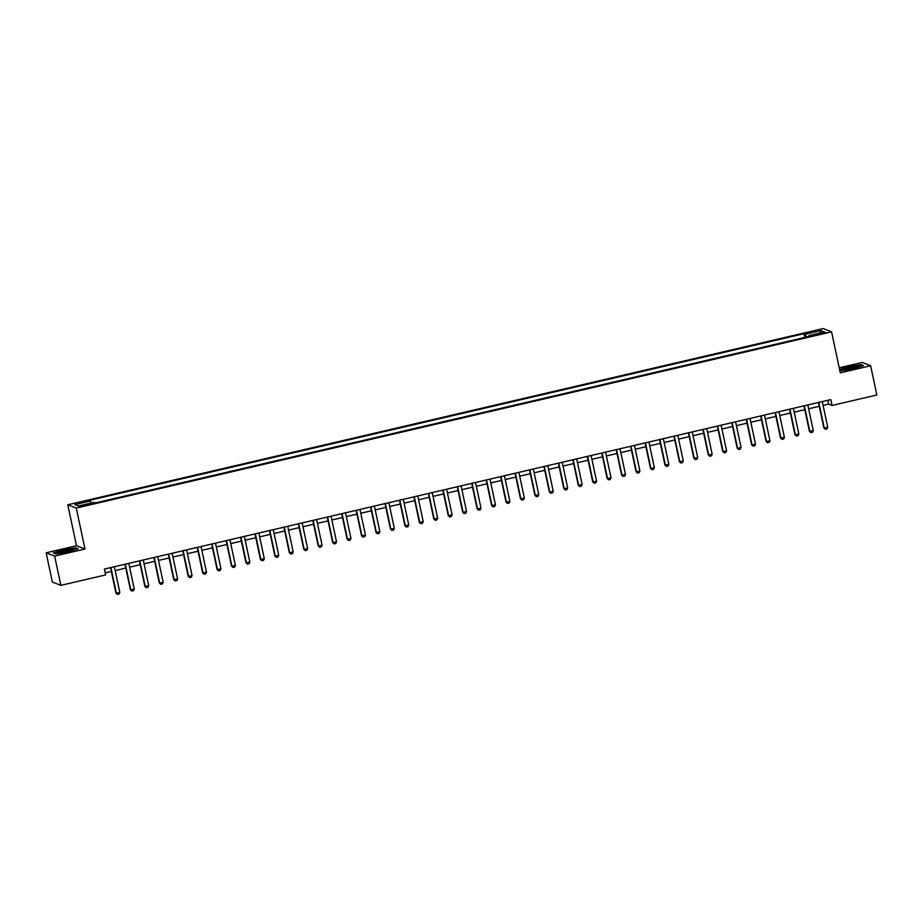 <?xml version="1.0" encoding="UTF-8"?>
<svg xmlns="http://www.w3.org/2000/svg" width="923" height="923" viewBox="0 0 923 923"><rect width="100%" height="100%" fill="white"/><g stroke="black" fill="none" stroke-linecap="round" stroke-linejoin="round"><path stroke-width="1.38" d="M84.951 505.677L87.985 504.593L83.474 505.112L80.439 506.196L84.951 505.677M46.15 552.808L54.642 556.108L84.985 549.023L76.494 545.724L46.15 552.808L52.369 582.067L60.86 585.367L105.649 574.914L104.403 569.064L830.815 399.601L832.061 405.451L876.85 395.009L870.631 365.75L862.14 362.451L839.226 367.792M76.494 545.724L67.783 504.766L823.085 328.565L831.588 331.865L76.274 508.065L67.783 504.766M821.585 332.938L816.105 334.576L823.016 333.491L825.958 332.442L821.585 332.938L821.77 333.78M806.414 337.057L805.341 334.241L803.956 333.699L89.104 500.462L90.489 501.004L91.25 503.023M805.341 334.241L820.951 330.607L824.481 331.98L808.883 335.614L808.894 336.48M90.489 501.004L74.89 504.65L78.42 506.023L94.019 502.377L95.415 502.92L810.267 336.157L808.883 335.614M54.642 556.108L60.86 585.367M84.985 549.023L76.274 508.065M831.588 331.865L840.288 372.823L870.631 365.75M823.097 405.405L828.623 404.112L832.061 405.451M105.21 572.871L111.348 571.441M115.167 570.552L125.793 568.072M129.624 567.184L140.238 564.703M144.069 563.815L154.683 561.334M158.514 560.446L169.128 557.965M172.959 557.065L183.585 554.596M187.415 553.696L198.03 551.227M201.86 550.327L212.475 547.847M216.305 546.958L226.92 544.478M230.75 543.589L241.376 541.109M245.195 540.22L255.821 537.74M259.651 536.851L270.266 534.371M274.096 533.482L284.711 531.002M288.541 530.102L299.156 527.633M302.986 526.733L313.612 524.264M317.431 523.364L328.057 520.884M331.888 519.995L342.502 517.515M346.333 516.626L356.947 514.146M360.778 513.257L371.392 510.777M375.223 509.888L385.849 507.408M389.668 506.519L400.294 504.039M404.124 503.139L414.739 500.67M418.569 499.77L429.183 497.301M433.014 496.401L443.628 493.932M447.459 493.032L458.085 490.551M461.904 489.663L472.53 487.182M476.36 486.294L486.975 483.814M490.805 482.925L501.42 480.445M505.25 479.556L515.865 477.076M519.695 476.176L530.321 473.707M534.152 472.807L544.766 470.338M548.597 469.438L559.211 466.969M563.042 466.069L573.656 463.588M577.486 462.7L588.113 460.219M591.931 459.331L602.557 456.85M606.388 455.962L617.002 453.481M620.833 452.593L631.447 450.112M635.278 449.224L645.892 446.744M649.723 445.844L660.349 443.375M664.168 442.475L674.794 440.006M678.624 439.106L689.239 436.625M693.069 435.737L703.684 433.256M707.514 432.368L718.129 429.887M721.959 428.999L732.585 426.518M736.404 425.63L747.03 423.149M750.861 422.261L761.475 419.78M765.305 418.88L775.92 416.411M779.75 415.512L790.365 413.043M794.195 412.143L804.821 409.662M808.652 408.774L819.266 406.293M827.804 400.305L828.623 404.112M803.956 333.699L804.752 337.437M819.855 333.053L820.951 330.607M841.199 370.769L839.734 370.192L841.199 370.769L853.625 368.658L863.501 365.566L860.94 364.573L848.514 366.673L839.584 369.477M55.842 553.985L68.267 551.873L78.143 548.77L75.582 547.777L63.156 549.889L53.28 552.981L55.842 553.985L53.719 553.154L63.283 550.154L75.328 548.112L77.532 548.966M822.278 401.597L827.735 427.234L827.02 428.883L825.289 429.299L823.858 427.88L818.459 402.486M827.735 427.234L824.262 428.041L818.816 402.405M825.289 429.299L823.858 427.88M807.833 404.966L813.29 430.603L812.575 432.264L810.832 432.668L809.402 431.249L804.002 405.855M813.29 430.603L809.817 431.41L804.371 405.774M810.832 432.668L809.402 431.249M793.388 408.335L798.833 433.972L798.118 435.633L796.387 436.037L794.957 434.618L789.557 409.224M798.833 433.972L795.372 434.779L789.926 409.143M796.387 436.037L794.957 434.618M778.943 411.704L784.388 437.34L783.673 439.002L781.943 439.406L780.512 437.987L775.112 412.593M784.388 437.34L780.927 438.148L775.47 412.512M781.943 439.406L780.512 437.987M764.498 415.073L769.944 440.709L769.228 442.371L767.498 442.775L766.067 441.367L760.667 415.961M769.944 440.709L766.471 441.517L761.025 415.881M767.498 442.775L766.067 441.367M845.364 369.708A7.834 0.888 -12 0 0 853.175 368.346A7.834 0.888 -12 0 0 858.667 366.477A7.834 0.888 -12 0 0 856.879 366.096A7.834 0.888 -12 0 0 847.637 367.816A7.834 0.888 -12 0 0 843.657 369.673A7.834 0.888 -12 0 0 845.364 369.708M855.99 367.585A5.93 0.669 -12 0 0 855.702 367.596A5.93 0.669 -12 0 0 846.541 369.592M839.642 369.765L848.641 366.939L860.686 364.897L862.89 365.75M64.264 550.535A7.834 0.888 -12 0 0 58.287 552.877A7.834 0.888 -12 0 0 67.252 551.689A7.834 0.888 -12 0 0 73.298 549.693A7.834 0.888 -12 0 0 64.264 550.535M70.633 550.789A5.93 0.669 -12 0 0 64.852 551.746A5.93 0.669 -12 0 0 61.183 552.808M750.041 418.442L755.499 444.078L754.783 445.74L753.053 446.144L751.61 444.736L746.222 419.342M755.499 444.078L752.026 444.898L746.58 419.25M753.053 446.144L751.61 444.736M735.596 421.811L741.054 447.459L740.338 449.109L738.596 449.513L737.165 448.105L731.766 422.711M741.054 447.459L737.581 448.266L732.135 422.619M738.596 449.513L737.165 448.105M721.151 425.18L726.597 450.828L725.882 452.478L724.151 452.881L722.721 451.474L717.321 426.08M726.597 450.828L723.136 451.635L717.69 425.999M724.151 452.881L722.721 451.474M706.706 428.56L712.152 454.197L711.437 455.847L709.706 456.25L708.276 454.843L702.876 429.449M712.152 454.197L708.691 455.004L703.234 429.368M709.706 456.25L708.276 454.843M692.262 431.929L697.707 457.566L696.992 459.227L695.261 459.631L693.831 458.212L688.431 432.818M697.707 457.566L694.234 458.373L688.789 432.737M695.261 459.631L693.831 458.212M677.805 435.298L683.262 460.935L682.547 462.596L680.805 463L679.374 461.581L673.986 436.187M683.262 460.935L679.79 461.742L674.344 436.106M680.805 463L679.374 461.581M663.36 438.667L668.817 464.304L668.102 465.965L666.36 466.369L664.929 464.95L659.53 439.556M668.817 464.304L665.345 465.111L659.899 439.475M666.36 466.369L664.929 464.95M648.915 442.036L654.361 467.673L653.646 469.334L651.915 469.738L650.484 468.33L645.085 442.925M654.361 467.673L650.9 468.48L645.442 442.844M651.915 469.738L650.484 468.33M634.47 445.405L639.916 471.042L639.201 472.703L637.47 473.107L636.039 471.699L630.64 446.305M639.916 471.042L636.455 471.861L630.997 446.213M637.47 473.107L636.039 471.699M620.025 448.774L625.471 474.422L624.756 476.072L623.025 476.476L621.594 475.068L616.195 449.674M625.471 474.422L621.998 475.23L616.552 449.582M623.025 476.476L621.594 475.068M605.569 452.143L611.026 477.791L610.311 479.441L608.569 479.845L607.138 478.437L601.75 453.043M611.026 477.791L607.553 478.599L602.108 452.962M608.569 479.845L607.138 478.437M591.124 455.524L596.581 481.16L595.854 482.81L594.124 483.214L592.693 481.806L587.293 456.412M596.581 481.16L593.108 481.968L587.663 456.331M594.124 483.214L592.693 481.806M576.679 458.893L582.125 484.529L581.409 486.19L579.679 486.594L578.248 485.175L572.848 459.781M582.125 484.529L578.663 485.336L573.206 459.7M579.679 486.594L578.248 485.175M562.234 462.261L567.68 487.898L566.964 489.559L565.234 489.963L563.803 488.544L558.403 463.15M567.68 487.898L564.218 488.705L558.761 463.069M565.234 489.963L563.803 488.544M547.789 465.63L553.235 491.267L552.519 492.928L550.789 493.332L549.358 491.913L543.959 466.519M553.235 491.267L549.762 492.074L544.316 466.438M550.789 493.332L549.358 491.913M533.332 468.999L538.79 494.636L538.074 496.297L536.332 496.701L534.902 495.282L529.502 469.888M538.79 494.636L535.317 495.443L529.871 469.807M536.332 496.701L534.902 495.282M518.888 472.368L524.333 498.005L523.618 499.666L521.887 500.07L520.457 498.662L515.057 473.268M524.333 498.005L520.872 498.824L515.426 473.176M521.887 500.07L520.457 498.662M504.443 475.737L509.888 501.385L509.173 503.035L507.442 503.439L506.012 502.031L500.612 476.637M509.888 501.385L506.427 502.193L500.97 476.545M507.442 503.439L506.012 502.031M489.998 479.106L495.443 504.754L494.728 506.404L492.997 506.808L491.567 505.4L486.167 480.006M495.443 504.754L491.982 505.562L486.525 479.914M492.997 506.808L491.567 505.4M475.541 482.475L480.998 508.123L480.283 509.773L478.552 510.177L477.11 508.769L471.722 483.375M480.998 508.123L477.526 508.931L472.08 483.294M478.552 510.177L477.11 508.769M461.096 485.856L466.553 511.492L465.838 513.153L464.096 513.557L462.665 512.138L457.266 486.744M466.553 511.492L463.081 512.3L457.635 486.663M464.096 513.557L462.665 512.138M446.651 489.225L452.097 514.861L451.382 516.522L449.651 516.926L448.22 515.507L442.821 490.113M452.097 514.861L448.636 515.669L443.19 490.032M449.651 516.926L448.22 515.507M432.206 492.594L437.652 518.23L436.937 519.891L435.206 520.295L433.775 518.876L428.376 493.482M437.652 518.23L434.191 519.038L428.734 493.401M435.206 520.295L433.775 518.876M417.761 495.963L423.207 521.599L422.492 523.26L420.761 523.664L419.33 522.245L413.931 496.851M423.207 521.599L419.734 522.406L414.289 496.77M420.761 523.664L419.33 522.245M403.305 499.331L408.762 524.968L408.047 526.629L406.316 527.033L404.874 525.625L399.486 500.231M408.762 524.968L405.289 525.775L399.844 500.139M406.316 527.033L404.874 525.625M388.86 502.7L394.317 528.348L393.602 529.998L391.86 530.402L390.429 528.994L385.029 503.6M394.317 528.348L390.844 529.156L385.399 503.508M391.86 530.402L390.429 528.994M374.415 506.069L379.861 531.717L379.145 533.367L377.415 533.771L375.984 532.363L370.584 506.969M379.861 531.717L376.399 532.525L370.942 506.877M377.415 533.771L375.984 532.363M359.97 509.438L365.416 535.086L364.7 536.736L362.97 537.14L361.539 535.732L356.14 510.338M365.416 535.086L361.954 535.894L356.497 510.257M362.97 537.14L361.539 535.732M345.525 512.819L350.971 538.455L350.255 540.105L348.525 540.52L347.094 539.101L341.695 513.707M350.971 538.455L347.498 539.263L342.052 513.626M348.525 540.52L347.094 539.101M331.069 516.188L336.526 541.824L335.81 543.485L334.068 543.889L332.638 542.47L327.25 517.076M336.526 541.824L333.053 542.632L327.607 516.995M334.068 543.889L332.638 542.47M316.624 519.557L322.081 545.193L321.366 546.854L319.623 547.258L318.193 545.839L312.793 520.445M322.081 545.193L318.608 546.001L313.162 520.364M319.623 547.258L318.193 545.839M302.179 522.926L307.624 548.562L306.909 550.223L305.178 550.627L303.748 549.208L298.348 523.814M307.624 548.562L304.163 549.37L298.706 523.733M305.178 550.627L303.748 549.208M287.734 526.295L293.179 551.931L292.464 553.592L290.733 553.996L289.303 552.589L283.903 527.183M293.179 551.931L289.718 552.739L284.261 527.102M290.733 553.996L289.303 552.589M273.289 529.664L278.734 555.3L278.019 556.961L276.289 557.365L274.858 555.958L269.458 530.563M278.734 555.3L275.262 556.119L269.816 530.471M276.289 557.365L274.858 555.958M258.832 533.033L264.29 558.68L263.574 560.33L261.832 560.734L260.401 559.326L255.013 533.932M264.29 558.68L260.817 559.488L255.371 533.84M261.832 560.734L260.401 559.326M244.387 536.401L249.833 562.049L249.118 563.699L247.387 564.103L245.956 562.695L240.557 537.301M249.833 562.049L246.372 562.857L240.926 537.221M247.387 564.103L245.956 562.695M229.942 539.782L235.388 565.418L234.673 567.068L232.942 567.483L231.511 566.064L226.112 540.67M235.388 565.418L231.927 566.226L226.47 540.59M232.942 567.483L231.511 566.064M215.497 543.151L220.943 568.787L220.228 570.449L218.497 570.852L217.067 569.433L211.667 544.039M220.943 568.787L217.482 569.595L212.025 543.959M218.497 570.852L217.067 569.433M201.052 546.52L206.498 572.156L205.783 573.818L204.052 574.221L202.622 572.802L197.222 547.408M206.498 572.156L203.025 572.964L197.58 547.327M204.052 574.221L202.622 572.802M186.596 549.889L192.053 575.525L191.338 577.187L189.596 577.59L188.165 576.171L182.766 550.777M192.053 575.525L188.58 576.333L183.135 550.696M189.596 577.59L188.165 576.171M172.151 553.258L177.597 578.894L176.881 580.555L175.151 580.959L173.72 579.552L168.321 554.146M177.597 578.894L174.135 579.702L168.69 554.065M175.151 580.959L173.72 579.552M157.706 556.627L163.152 582.263L162.436 583.924L160.706 584.328L159.275 582.921L153.876 557.527M163.152 582.263L159.691 583.082L154.233 557.434M160.706 584.328L159.275 582.921M143.261 559.996L148.707 585.644L147.992 587.293L146.261 587.697L144.83 586.29L139.431 560.896M148.707 585.644L145.246 586.451L139.788 560.803M146.261 587.697L144.83 586.29M128.805 563.365L134.262 589.012L133.547 590.662L131.816 591.066L130.374 589.659L124.986 564.265M134.262 589.012L130.789 589.82L125.343 564.184M131.816 591.066L130.374 589.659M114.36 566.745L119.817 592.381L119.102 594.031L117.359 594.435L115.929 593.028L110.529 567.633M119.817 592.381L116.344 593.189L110.898 567.553M117.359 594.435L115.929 593.028M819.22 334.345L819.047 333.526"/></g></svg>
